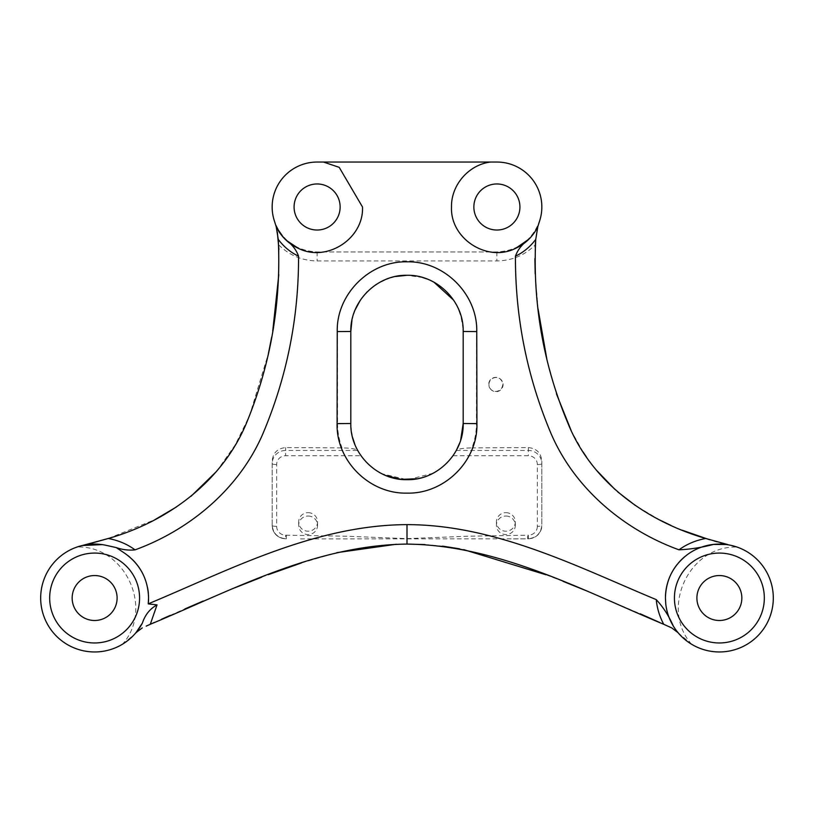 <?xml version="1.0" encoding="UTF-8"?>
<svg xmlns="http://www.w3.org/2000/svg" width="814" height="814" viewBox="0 0 814 814"><rect width="100%" height="100%" fill="white"/><g stroke="black" fill="none" stroke-linecap="round" stroke-linejoin="round"><path stroke-width="0.61" stroke-dasharray="4.07 3.05" d="M300.529 538.919L528.357 538.837L528.357 535.185L467.328 536.233L407.01 538.634L346.672 536.233L285.643 535.185A8.985 8.832 0 0 1 276.658 526.353L276.658 464.529A8.985 8.832 0 0 1 285.643 455.698L360.958 455.698L357.702 450.447C355.84 448.89 350.62 448.036 342.022 447.883L285.643 447.598C277.432 448.392 272.934 452.91 272.161 461.172L272.161 524.918C272.914 533.19 277.411 537.8 285.643 538.756L285.643 535.185M317.104 162.047L496.896 162.047A44.943 44.943 180 0 1 541.839 207A44.943 44.943 180 0 1 496.896 251.943L317.104 251.943A44.943 44.943 180 0 1 272.161 207A44.943 44.943 180 0 1 317.104 162.047M317.104 230.026A23.036 23.036 -0 0 0 340.14 207A23.036 23.036 -0 0 0 317.104 183.964A23.036 23.036 -0 0 0 294.078 207A23.036 23.036 -0 0 0 317.104 230.026M496.896 230.026A23.036 23.036 180 0 1 473.86 207A23.036 23.036 180 0 1 496.896 183.964A23.036 23.036 180 0 1 519.922 207A23.036 23.036 180 0 1 496.896 230.026M539.092 222.507L539.611 220.97C532 240.517 517.765 250.834 496.896 251.943L317.104 251.943C296.235 250.834 282 240.517 274.389 220.97L274.644 221.744M103.754 544.871L102.126 544.617M82.285 545.522L77.177 546.988C124.959 545.512 154.233 608.19 122.609 644.128A53.938 53.938 180 0 1 45.767 620.879A53.938 53.938 180 0 1 77.177 546.988M122.609 644.128L142.277 627.899M146.205 626.129L150.264 624.297M154.406 622.435L161.579 619.22M170.207 615.384L184.87 608.933M203.185 601.027L234.666 587.871M261.67 577.187L268.294 574.674M301.485 562.932L336.782 552.665M396.377 544.24L403.347 544.108M434.066 472.731C441.656 468.538 447.985 462.861 453.042 455.698L456.298 450.447C458.15 448.89 463.38 448.036 471.978 447.883C474.938 439.987 476.434 431.827 476.455 423.392L476.597 331.39C477.655 294.23 444.19 260.826 407 261.813C369.81 260.816 336.335 294.23 337.403 331.39L337.545 423.392L350.814 423.504L350.844 425.295M350.865 425.875L352.574 437.433M354.924 444.597L357.702 450.447L285.643 450.447L285.643 447.598M337.545 423.392C337.566 431.827 339.062 439.987 342.022 447.883M432.722 473.453L430.759 474.409M430.118 474.704L428.195 475.529M428.072 475.579L417.216 478.744M385.449 475.386L382.651 474.135M433.038 473.29L407.529 479.772L381.898 473.768M673.28 626.027L678.072 632.712L671.723 627.899M678.072 632.712L691.524 644.21A53.938 53.938 180 0 0 768.243 620.848A53.938 53.938 180 0 0 736.914 547.018L725.935 544.495M274.857 222.364L275.254 223.524M275.315 223.697L276.2 226.658M276.811 229.355L277.35 232.234M86.111 544.607L88.93 543.905M108.293 538.481L154.986 519.617M176.546 506.908L191.005 496.296M216.555 471.387L235.256 444.871L249.532 415.689L268.427 353.49M271.693 337.037L272.741 331.033M278.785 274.735L278.927 249.481M476.597 331.39L463.186 331.481L463.186 423.504L476.455 423.392M528.927 239.163L530.748 237.24M534.462 232.468L537.8 226.679M283.414 237.423L286.386 240.415M117.104 598.025A22.477 22.477 180 0 1 94.628 620.502A22.477 22.477 180 0 1 72.151 598.025A22.477 22.477 180 0 1 94.628 575.549A22.477 22.477 180 0 1 117.104 598.025M764.315 598.025A44.943 44.943 0 0 0 719.373 553.082A44.943 44.943 0 0 0 674.43 598.025A44.943 44.943 0 0 0 719.373 642.968A44.943 44.943 0 0 0 764.315 598.025M463.186 331.481L463.156 329.863M463.125 328.917L460.622 314.713M458.923 310.012L453.652 300.173M433.943 282.183L426.882 278.937M422.771 277.564L407 275.295M395.35 276.516L384.757 279.894M380.921 281.725L376.322 284.412M375.427 285.012L367.236 291.788M366.636 292.399L360.317 300.213M355.158 309.829L351.943 320.309M148.24 603.866A53.938 53.938 0 0 0 148.382 602.37M148.545 599.44A53.938 53.938 0 0 0 148.535 596.459M148.474 594.912A53.938 53.938 0 0 0 148.362 593.375M147.507 587.403A53.938 53.938 0 0 0 142.572 573.331M132.244 559.381A53.938 53.938 0 0 0 130.016 557.325M127.615 555.351A53.938 53.938 0 0 0 125.061 553.489M460.663 440.14L459.747 442.847M379.914 472.72C372.324 468.528 366.005 462.851 360.958 455.698M308.119 512.667A9.442 9.269 0 0 1 317.562 521.947A9.442 9.269 0 0 1 308.119 531.216A9.442 9.269 0 0 1 298.677 521.947A9.442 9.269 0 0 1 308.119 512.667M505.881 512.667A9.442 9.269 0 0 1 515.323 521.947A9.442 9.269 0 0 1 505.881 531.216A9.442 9.269 0 0 1 496.438 521.947A9.442 9.269 0 0 1 505.881 512.667M505.881 516.025A9.442 9.269 0 0 1 515.323 525.295A9.442 9.269 0 0 1 505.881 534.564A9.442 9.269 0 0 1 496.438 525.295A9.442 9.269 0 0 1 505.881 516.025M527.665 538.756L528.357 538.756L527.665 538.756L527.665 535.185M286.335 538.756L286.335 535.185M278.683 244.861C289.387 255.382 302.187 260.734 317.114 260.938L496.886 260.928C511.813 260.724 524.623 255.362 535.317 244.841M727.655 544.546L723.982 543.63M720.522 542.724L716.941 541.758M714.051 540.954L710.052 539.794M708.689 539.387L707.966 539.173M682.325 530.24L670.878 525.366M659.889 520.075L635.347 505.484M617.694 491.86L614.946 489.428M596.57 470.35L586.548 457.163M583.109 452.004L571.326 430.982M556.461 393.915L546.896 359.401M538.085 309.025L535.185 273.87M534.89 258.577L535.185 247.232M691.524 644.21C659.889 608.516 688.858 545.533 736.904 547.069M424.888 544.566L442.582 546.143M459.574 548.819L463.736 549.633M545.95 574.765L562.983 581.318M588.329 591.564L640.231 613.807M659.442 622.364L665.771 625.213M456.298 450.447L528.357 450.447A13.482 13.248 0 0 1 541.839 463.695L541.839 525.508A13.482 13.248 0 0 1 528.357 538.756L528.357 538.756C536.568 537.82 541.066 533.211 541.839 524.918L541.839 461.172C541.086 452.93 536.589 448.402 528.357 447.598L471.978 447.883M489.367 387.535L491.402 389.987L495.177 391.422C499.745 391.269 502.279 388.909 502.777 384.371L502.075 381.298L500 378.744L496.265 377.309C491.676 377.452 489.133 379.802 488.624 384.371L489.367 387.535M535.388 243.762L535.429 243.193M535.49 242.338L535.581 241.32M535.805 238.838L537.627 227.371M537.81 226.618L538.685 223.687M687.423 554.578A53.938 53.938 0 0 0 685.032 556.44M678.194 563.196A53.938 53.938 0 0 0 677.268 564.316M665.455 596.53A53.938 53.938 0 0 0 665.435 598.025M139.57 598.025A44.943 44.943 0 0 0 72.151 559.096A44.943 44.943 0 0 0 72.151 636.945A44.943 44.943 0 0 0 139.57 598.025M285.643 538.756A13.482 13.248 0 0 1 272.161 525.508L272.161 461.172M276.658 526.353A4.497 0.834 0 0 1 272.161 525.508L272.161 524.918M453.042 455.698L528.357 455.698A8.985 8.832 0 0 1 537.342 464.529L537.342 526.353A4.497 0.834 180 0 0 541.839 525.508L541.839 524.918M537.342 464.529A4.497 0.834 180 0 0 541.839 463.695L541.839 461.172M488.929 384.605A7.082 7.082 -52.6 0 1 500.315 378.978A7.082 7.082 -52.6 0 1 501.628 388.909A7.082 7.082 -52.6 0 1 488.929 384.605M719.373 620.502A22.477 22.477 180 0 1 696.896 598.025A22.477 22.477 180 0 1 719.373 575.549A22.477 22.477 180 0 1 741.849 598.025A22.477 22.477 180 0 1 719.373 620.502M308.119 516.025A9.442 9.269 0 0 1 317.562 525.295A9.442 9.269 0 0 1 308.119 534.564A9.442 9.269 0 0 1 298.677 525.295A9.442 9.269 0 0 1 308.119 516.025M337.403 331.39L350.814 331.481M537.342 526.353A8.985 8.832 0 0 1 528.357 535.185M528.357 538.756L528.357 538.837C536.538 538.054 541.025 533.618 541.839 525.508M317.104 251.943L317.114 260.938M496.896 251.943L496.886 260.928M528.357 447.598L528.357 455.698M276.658 464.529A4.497 0.834 -0 0 1 272.161 463.695A13.482 13.248 0 0 1 285.643 450.447L285.643 455.698M515.323 525.295L515.323 521.947M496.438 525.295L496.438 521.947M513.41 538.919L527.665 538.837M272.161 525.508C272.975 533.618 277.462 538.054 285.643 538.837L286.335 538.837M317.562 525.295L317.562 521.947M298.677 525.295L298.677 521.947"/><path stroke-width="1.22" d="M102.126 544.617L82.285 545.522L108.293 538.481C118.366 540.384 127.279 544.169 135.053 549.857C189.326 530.077 239.051 489.245 262.912 433.689C286.864 377.014 298.748 317.847 298.555 256.166C290.679 252.472 283.913 246.886 278.266 239.418L276.2 226.679L274.389 220.97A44.943 44.943 0 0 1 317.104 162.047L490.516 162.047C468.732 164.682 451.048 185.043 451.495 207C450.122 238.716 487.321 262.698 515.649 248.331L528.927 239.163M515.649 248.331A45.391 45.391 0 0 0 537.8 226.679L539.611 220.97A44.943 44.943 0 0 0 496.896 162.047L490.516 162.047M142.277 627.899L135.928 632.712L142.369 623.117C145.106 614.814 149.99 608.74 157.031 604.883L150.285 624.287L146.205 626.129M135.053 549.857C128.744 550.529 122.466 549.765 116.229 547.578L105.22 545.136A53.938 53.938 0 0 0 74.196 647.944A53.938 53.938 0 0 0 142.369 623.117M105.22 545.136L103.754 544.871M403.347 544.108L407 544.088C314.896 545.146 231.491 590.496 150.285 624.287L154.406 622.435M161.579 619.22L170.207 615.384M184.87 608.933L203.185 601.027M234.666 587.871L261.67 577.187M268.294 574.674L301.485 562.932M336.782 552.665L396.377 544.24M350.844 425.295L350.865 425.875M352.574 437.433L354.924 444.597M430.759 474.409L430.118 474.704M417.216 478.744L401.088 479.375L385.449 475.386M382.651 474.135L381.898 473.768M537.8 226.679L535.754 239.387C532.468 305.433 544.047 368.701 570.472 429.212C595.695 485.236 649.053 522.069 705.718 538.481L727.655 544.546M535.581 241.32L535.754 239.387C530.097 246.886 523.321 252.482 515.435 256.176C515.262 317.826 527.136 376.984 551.068 433.638C574.938 489.183 624.664 530.118 678.988 549.816C686.741 544.149 695.644 540.374 705.718 538.481M665.75 603.856C666.646 611.833 669.159 619.22 673.28 626.027C668.966 616.056 663.298 607.264 656.277 599.633C657.03 608.139 659.503 616.351 663.715 624.287L671.723 627.899L678.072 632.712L676.454 630.687M725.935 544.495L713.39 544.424C701.882 547.496 690.414 549.297 678.988 549.816M713.847 544.373L713.39 544.424C704.578 545.421 696.438 548.433 688.97 553.469L687.464 554.538M687.423 554.578C673.198 565.577 665.872 580.056 665.435 598.025L665.76 603.866A53.938 53.938 0 0 0 733.862 649.979A53.938 53.938 0 0 0 768.274 575.274A53.938 53.938 0 0 0 688.97 553.469M663.715 624.287C582.519 590.486 499.104 545.166 407 544.088L424.888 544.566M656.277 599.633C578.286 567.195 496.123 524.755 407 524.623C314.235 525.04 229.151 570.136 148.24 603.856M274.644 221.744L274.857 222.364M276.2 226.658L276.811 229.355M277.35 232.234L278.927 249.481M82.285 545.522L86.111 544.607M88.93 543.905L108.293 538.481C168.376 521.459 224.165 480.301 247.883 419.617C271.103 361.782 281.237 301.709 278.266 239.418M154.986 519.617L176.546 506.908M191.005 496.296L216.555 471.387M268.427 353.49L271.693 337.037M272.741 331.033L278.785 274.735M476.923 423.636L476.76 331.573C477.615 294.18 444.22 260.887 406.949 261.823C369.76 260.877 336.324 294.332 337.24 331.573L337.088 423.636C336.08 461.019 369.525 494.078 407.051 493.121C444.495 494.098 477.991 460.866 476.923 423.636L463.186 423.504L463.186 331.481C463.97 301.536 437.087 274.532 407 275.295C376.933 274.532 350.04 301.506 350.814 331.481L350.814 423.504C350.04 453.479 376.953 480.464 407 479.68C437.037 480.464 463.96 453.49 463.186 423.504L460.663 440.14M530.748 237.24L533.119 234.351M533.353 234.035L534.462 232.468M515.435 256.176C517.775 249.796 521.825 244.546 527.594 240.435L528.52 239.56M157.031 604.883L148.24 603.876L148.565 598.025C148.056 579.314 140.232 564.468 125.061 553.5M125.061 553.489L116.229 547.578M276.526 227.34L276.2 226.679A45.391 45.391 0 0 0 298.341 248.331L286.386 240.415C292.165 244.546 296.215 249.796 298.555 256.166M298.341 248.331C326.658 262.698 363.878 238.736 362.505 207L339.194 167.338L323.484 162.047M276.74 227.747L283.414 237.423M117.104 598.025A22.477 22.477 0 0 0 83.394 578.561A22.477 22.477 0 0 0 83.394 617.49A22.477 22.477 0 0 0 117.104 598.025M741.849 598.025A22.477 22.477 0 0 0 708.139 578.561A22.477 22.477 0 0 0 708.139 617.49A22.477 22.477 0 0 0 741.849 598.025M463.156 329.863L463.125 328.917M460.622 314.713L458.923 310.012M453.652 300.173L433.943 282.183M426.882 278.937L422.771 277.564M407 275.295L395.35 276.516M384.757 279.894L380.921 281.725M376.322 284.412L375.427 285.012M367.236 291.788L366.636 292.399M360.317 300.213L355.158 309.829M351.943 320.309L350.814 331.481L350.814 423.504L337.088 423.636M148.382 602.37A53.938 53.938 0 0 0 148.545 599.44M148.535 596.459A53.938 53.938 0 0 0 148.474 594.912M148.362 593.375A53.938 53.938 0 0 0 147.507 587.403M142.572 573.331A53.938 53.938 0 0 0 132.244 559.381M130.016 557.325A53.938 53.938 0 0 0 127.615 555.351M459.747 442.847L456.298 450.447M723.982 543.63L720.522 542.724M716.941 541.758L714.051 540.954M710.052 539.794L708.689 539.387M707.966 539.173L682.325 530.24M670.878 525.366L659.889 520.075M635.347 505.484L617.694 491.86M614.946 489.428L596.57 470.35M586.548 457.163L583.109 452.004M571.326 430.982L556.461 393.915M546.896 359.401L538.085 309.025M535.185 273.87L534.89 258.577M535.185 247.232L535.388 243.762M442.582 546.143L459.574 548.819M463.736 549.633L545.95 574.765M562.983 581.318L588.329 591.564M640.231 613.807L659.442 622.364M665.771 625.213L671.723 627.899M535.429 243.193L535.49 242.338M537.627 227.371L537.81 226.618M538.685 223.687L539.092 222.507M340.14 207A23.036 23.036 0 0 0 305.596 187.047A23.036 23.036 0 0 0 305.596 226.943A23.036 23.036 0 0 0 340.14 207M685.032 556.44A53.938 53.938 0 0 0 678.194 563.196M677.268 564.316A53.938 53.938 0 0 0 666.992 585.185M666.9 585.541A53.938 53.938 0 0 0 665.455 596.53M674.43 598.025A44.943 44.943 0 0 1 741.849 559.096A44.943 44.943 0 0 1 741.849 636.945A44.943 44.943 0 0 1 674.43 598.025M139.57 598.025A44.943 44.943 0 0 0 72.151 559.096A44.943 44.943 0 0 0 72.151 636.945A44.943 44.943 0 0 0 139.57 598.025M519.922 207A23.036 23.036 0 0 0 485.378 187.047A23.036 23.036 0 0 0 485.378 226.943A23.036 23.036 0 0 0 519.922 207M407 524.633L407 544.088M337.24 331.573L350.814 331.481M463.186 331.481L476.76 331.573M286.386 240.415L285.48 239.55"/></g></svg>
